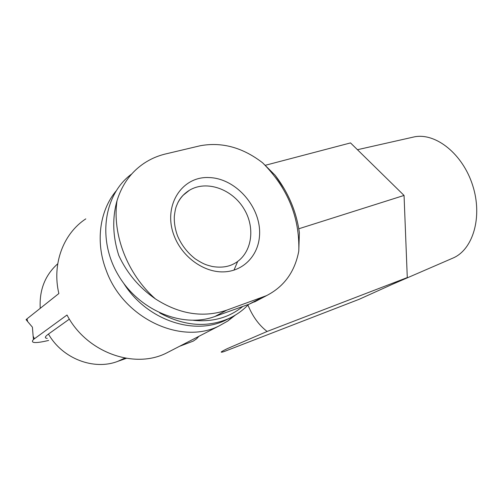 <?xml version="1.0" encoding="UTF-8"?>
<svg xmlns="http://www.w3.org/2000/svg" width="502" height="502" viewBox="0 0 502 502"><rect width="100%" height="100%" fill="white"/><g stroke="black" fill="none" stroke-linecap="round" stroke-linejoin="round"><path stroke-width="0.75" d="M131.794 173.937C104.178 193.772 96.942 238.833 118.008 274.657C138.79 310.631 182.759 328.515 214.988 316.467L249.299 304.118L258.768 299.719M284.383 189.022L275.209 175.342L262.584 162.78C242.686 147.45 221.897 141.771 200.21 145.749L164.612 154.189C157.226 156.066 150.418 159.078 144.187 163.219C131.091 171.985 122.036 184.466 117.029 200.662C112.134 218.119 112.712 236.379 118.761 255.43C126.918 273.088 139.136 287.577 155.413 298.897C179.39 314.29 203.178 318.042 226.778 310.148L266.562 295.615C284.113 286.617 294.85 271.777 298.79 251.088L299.38 232.702C296.5 211.825 288.443 192.705 275.196 175.349M259.484 236.235C261.912 208.161 236.436 178.241 209.02 177.564C181.429 176.039 162.253 206.517 174.395 236.442C182.577 257.3 203.906 272.467 223.459 271.883C243.056 271.413 258.028 255.964 259.484 236.235M48.619 340.438C41.961 342.025 37.273 342.715 34.569 342.515C32.153 342.301 31.795 341.278 33.496 339.446L67.011 315.011C86.444 352.423 134.166 369.409 166.419 353.063L170.661 350.879M47.244 338.348C44.371 338.172 44.778 336.742 48.462 334.056L69.383 319.115M27.654 321.569L26.073 319.623L26.995 318.852L27.654 321.569L32.417 327.178L33.138 336.214L34.443 338.731M85.786 218.878C63.44 233.48 51.794 263.851 58.859 293.532L26.995 318.852M33.496 339.446L33.138 336.214M48.462 334.056C62.468 358.779 94.05 370.639 117.832 361.327L124.766 358.108M179.547 346.298L183.531 344.24M179.898 346.173L193.257 341.103L196.489 338.881L198.899 336.321M265.52 165.233L350.522 142.913L404.054 195.435L407.285 277.568L359.156 299.299L223.679 351.733C219.43 352.919 220.667 351.877 227.393 348.601L267.108 331.464C258.906 325.12 252.519 316.316 247.95 305.059M407.285 277.568L267.108 331.464M404.054 195.435L298.872 228.749M391.729 284.59L453.005 258.053C473.091 249.569 482.805 216.826 472.702 185.476C462.819 154.058 435.849 132.584 414.42 136.845L411.759 137.448M115.855 191.256C99.478 211.122 95.273 242.541 106.38 270.816C123.693 318.826 181.774 345.269 219.274 325.817L227.695 321.085L235.476 315.005M123.749 283.398C146.898 320.314 194.362 335.963 226.063 319.994L230.06 317.942M159.692 312.941C184.253 326.218 207.514 327.975 229.477 318.218C236.775 314.767 243.156 310.148 248.615 304.363M193.477 320.326C212.716 322.234 229.157 317.609 242.799 306.458M233.963 270.176L237.672 261.454M117.029 200.662C112.015 234.315 127.376 274.199 155.413 298.897M298.79 251.088C299.788 217.435 287.721 187.999 262.584 162.78M126.372 358.328L117.832 361.327M57.743 263.776C45.054 275.171 39.219 290.024 40.229 308.335M183.337 195.102L189.417 190.277C184.152 193.534 180.287 197.713 177.815 202.808C176.277 206.68 175.593 206.642 174.338 216.055C174.025 222.549 175.091 229.15 177.539 235.871C181.561 245.177 187.503 252.864 195.372 258.938C204.552 264.849 206.78 265 212.22 266.48C220.616 267.88 227.764 267.026 233.675 263.92C251.615 254.796 256.114 228.724 244.054 208.976C232.282 189.059 206.56 179.835 189.417 190.277C184.316 193.383 180.369 197.725 177.576 203.31M214.988 316.467L226.778 310.148M249.299 304.118L261.492 297.705M414.42 136.845L357.449 149.709M166.419 353.063L219.274 325.817M233.072 316.392L227.695 321.085M226.063 319.994L229.477 318.218M143.817 163.47L144.143 163.169M254.458 301.978L266.568 295.628"/></g></svg>
